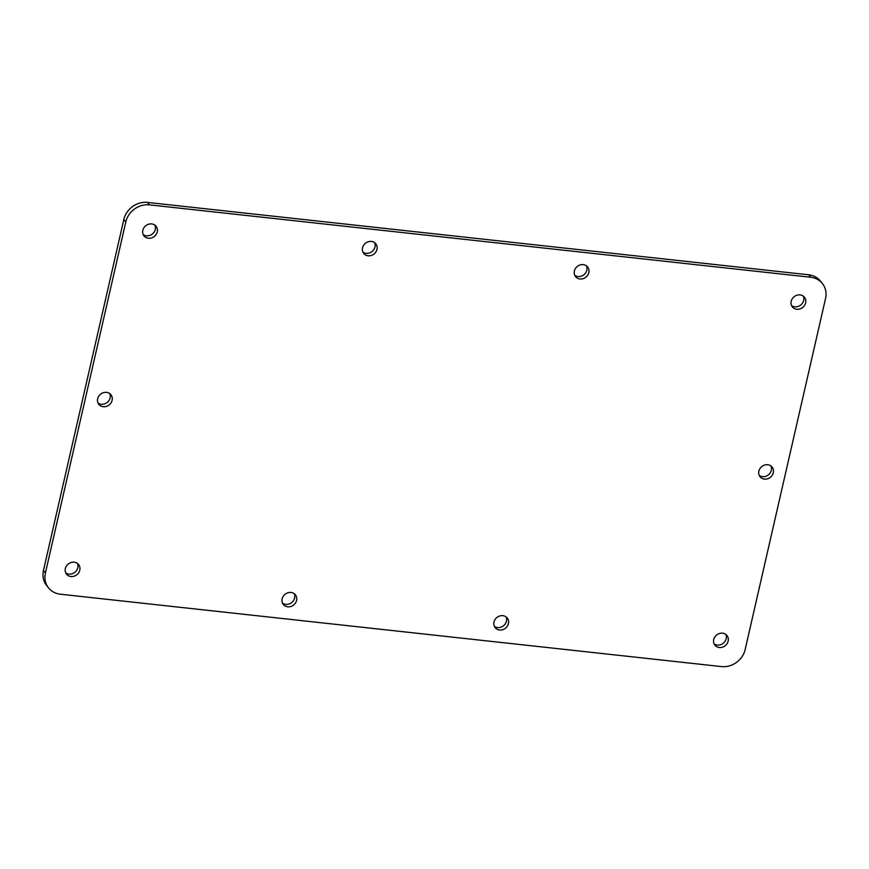 <?xml version="1.0" encoding="UTF-8"?>
<svg xmlns="http://www.w3.org/2000/svg" width="869" height="869" viewBox="0 0 869 869"><rect width="100%" height="100%" fill="white"/><g stroke="black" fill="none" stroke-linecap="round" stroke-linejoin="round"><path stroke-width="1.3" d="M759.245 475.408A7.723 6.865 141.2 0 0 768.424 474.822A7.723 6.865 141.2 0 0 770.966 465.98M143.189 234.587A7.723 6.865 141.2 0 0 152.368 234A7.723 6.865 141.2 0 0 154.91 225.158M714.09 643.842A7.723 6.865 141.2 0 0 723.269 643.256A7.723 6.865 141.2 0 0 725.811 634.413M494.363 626.332A7.723 6.865 141.2 0 0 503.542 625.745A7.723 6.865 141.2 0 0 506.084 616.903M282.523 603.129A7.723 6.865 141.2 0 0 291.702 602.554A7.723 6.865 141.2 0 0 294.233 593.712M147.491 202.412L808.713 274.8A20.617 18.336 -38.8 0 1 820.39 281.035L822.356 283.479A20.617 18.336 -38.8 0 1 825.55 298.502L745.157 649.545A20.617 18.336 -38.8 0 1 721.509 666.588L60.287 594.2A20.617 18.336 -38.8 0 1 48.61 587.965A20.617 18.336 -38.8 0 1 45.416 572.943L43.45 570.499L123.843 219.455A20.617 18.336 -38.8 0 1 147.491 202.412L149.457 204.867L810.679 277.254A20.617 18.336 -38.8 0 1 822.356 283.479M48.61 587.965L46.644 585.521A20.617 18.336 -38.8 0 1 43.45 570.499M98.034 403.02A7.723 6.865 141.2 0 0 107.213 402.434A7.723 6.865 141.2 0 0 109.755 393.592M362.916 252.097A7.723 6.865 141.2 0 0 372.095 251.51A7.723 6.865 141.2 0 0 374.637 242.668M574.767 275.288A7.723 6.865 141.2 0 0 583.946 274.702A7.723 6.865 141.2 0 0 586.477 265.871M65.718 572.856A7.723 6.865 141.2 0 0 74.897 572.28A7.723 6.865 141.2 0 0 77.439 563.438M791.561 305.562A7.723 6.865 141.2 0 0 800.751 304.986A7.723 6.865 141.2 0 0 803.282 296.144M758.876 471.128A7.723 6.865 -38.8 0 1 764.633 465.045A7.723 6.865 -38.8 0 1 772.106 467.077A7.723 6.865 -38.8 0 1 770.401 477.266A7.723 6.865 -38.8 0 1 760.071 476.755A7.723 6.865 -38.8 0 1 758.876 471.128M142.82 230.307A7.723 6.865 -38.8 0 1 148.577 224.235A7.723 6.865 -38.8 0 1 156.051 226.255A7.723 6.865 -38.8 0 1 154.334 236.455A7.723 6.865 -38.8 0 1 144.015 235.933A7.723 6.865 -38.8 0 1 142.82 230.307M713.721 639.562A7.723 6.865 -38.8 0 1 719.478 633.479A7.723 6.865 -38.8 0 1 726.951 635.511A7.723 6.865 -38.8 0 1 725.235 645.7A7.723 6.865 -38.8 0 1 714.915 645.189A7.723 6.865 -38.8 0 1 713.721 639.562M493.994 622.052A7.723 6.865 -38.8 0 1 499.751 615.969A7.723 6.865 -38.8 0 1 507.224 618A7.723 6.865 -38.8 0 1 505.508 628.189A7.723 6.865 -38.8 0 1 495.189 627.679A7.723 6.865 -38.8 0 1 493.994 622.052M282.143 598.86A7.723 6.865 -38.8 0 1 287.9 592.777A7.723 6.865 -38.8 0 1 295.384 594.809A7.723 6.865 -38.8 0 1 293.668 604.998A7.723 6.865 -38.8 0 1 283.337 604.487A7.723 6.865 -38.8 0 1 282.143 598.86M123.843 219.455L125.82 221.899A20.617 18.336 -38.8 0 1 149.457 204.867M125.82 221.899L45.416 572.943M97.665 398.741A7.723 6.865 -38.8 0 1 103.422 392.669A7.723 6.865 -38.8 0 1 110.895 394.689A7.723 6.865 -38.8 0 1 109.179 404.889A7.723 6.865 -38.8 0 1 98.86 404.367A7.723 6.865 -38.8 0 1 97.665 398.741M362.547 247.817A7.723 6.865 -38.8 0 1 368.304 241.745A7.723 6.865 -38.8 0 1 375.777 243.765A7.723 6.865 -38.8 0 1 374.061 253.965A7.723 6.865 -38.8 0 1 363.742 253.455A7.723 6.865 -38.8 0 1 362.547 247.817M574.387 271.009A7.723 6.865 -38.8 0 1 580.144 264.936A7.723 6.865 -38.8 0 1 587.629 266.957A7.723 6.865 -38.8 0 1 585.912 277.157A7.723 6.865 -38.8 0 1 575.582 276.646A7.723 6.865 -38.8 0 1 574.387 271.009M65.338 568.576A7.723 6.865 -38.8 0 1 71.095 562.504A7.723 6.865 -38.8 0 1 78.579 564.524A7.723 6.865 -38.8 0 1 76.863 574.724A7.723 6.865 -38.8 0 1 66.544 574.213A7.723 6.865 -38.8 0 1 65.338 568.576M791.192 301.293A7.723 6.865 -38.8 0 1 796.949 295.21A7.723 6.865 -38.8 0 1 804.433 297.241A7.723 6.865 -38.8 0 1 802.717 307.43A7.723 6.865 -38.8 0 1 792.387 306.92A7.723 6.865 -38.8 0 1 791.192 301.293M808.713 274.8L810.679 277.254"/></g></svg>
